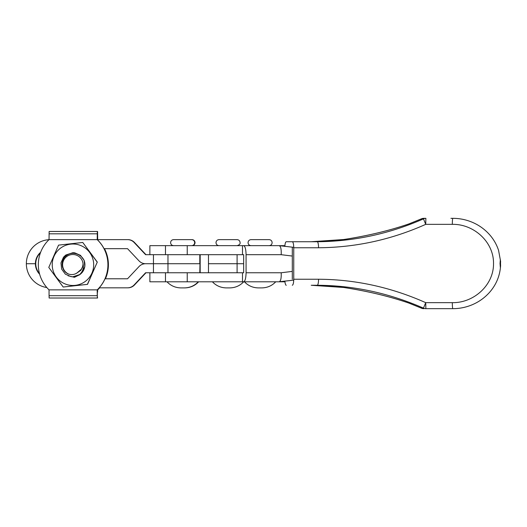<?xml version="1.0" encoding="UTF-8"?>
<svg xmlns="http://www.w3.org/2000/svg" width="527" height="527" viewBox="0 0 527 527"><rect width="100%" height="100%" fill="white"/><g stroke="black" fill="none" stroke-linecap="round" stroke-linejoin="round"><path stroke-width="0.79" d="M251.063 245.654C249.231 245.477 248.224 244.475 248.046 242.644C248.224 240.819 249.231 239.811 251.063 239.633L269.126 239.633C270.957 239.811 271.958 240.819 272.136 242.644C271.958 244.475 270.957 245.477 269.126 245.654M267.308 239.633L252.874 239.633M149.879 272.762L149.879 281.793L242.499 281.793L242.499 272.762L243.658 272.762L243.658 263.724L208.475 263.724L208.475 254.693M219.015 245.654C217.183 245.477 216.175 244.475 215.998 242.644C216.175 240.819 217.183 239.811 219.015 239.633L237.078 239.633C238.909 239.811 239.91 240.819 240.088 242.644C240.371 243.929 239.363 244.936 237.078 245.654M284.949 281.793L275.885 281.793M246.076 272.762L281.207 272.762C281.418 278.23 280.733 281.24 279.152 281.793L243.645 281.793C245.114 281.28 245.925 278.263 246.076 272.762L246.076 254.693C245.931 249.199 245.121 246.188 243.645 245.654L149.879 245.654L149.879 254.693M284.903 245.654L275.885 245.654M97.574 231.478L97.686 239.633M97.561 237.295L97.633 239.633M99.596 287.821A34.802 34.802 90 0 1 97.633 289.863L97.561 292.202L97.264 289.863A34.802 34.802 -90 0 0 97.264 239.633L97.337 237.295M99.649 287.821A34.802 34.802 90 0 1 97.686 289.863L97.212 289.863A34.802 34.802 -90 0 0 97.212 239.633L127.903 239.633A9.038 9.038 90 0 1 134.484 242.479L145.972 254.693M97.686 289.863L97.561 292.202M97.574 298.018L97.251 295.68L49.07 295.68L49.143 298.018L97.324 298.018L97.337 292.202M104.465 248.665A34.802 34.802 90 0 1 105.44 278.783M104.405 248.665A34.802 34.802 90 0 1 105.387 278.783M173.969 239.633L190.221 239.633M105.018 278.783L127.534 278.783L139.016 266.57A9.031 9.031 90 0 1 145.597 263.724L200.168 263.724L200.168 272.762L200.168 254.693L199.805 272.762L145.597 272.762L134.115 284.975A9.038 9.038 90 0 1 127.534 287.821L127.903 287.821A9.038 9.038 -90 0 0 134.484 284.975L145.972 272.762M46.824 287.544A24.09 24.09 90 0 1 26.35 263.724L35.388 263.724A15.059 15.059 -90 0 0 39.63 274.205M48.985 239.68A24.09 24.09 -90 0 0 26.35 263.724L35.757 263.724A15.059 15.059 90 0 0 39.472 273.625M127.534 287.821L99.228 287.821M104.036 248.665L127.534 248.665L139.016 260.878A9.031 9.031 -90 0 0 145.597 263.724L199.805 263.724L199.805 254.693L145.597 254.693L134.115 242.479A9.038 9.038 -90 0 0 127.534 239.633M40.421 252.828A15.059 15.059 -90 0 0 35.757 263.724L35.388 263.724A15.059 15.059 90 0 1 40.612 252.321M242.499 245.654L242.499 254.693L243.658 254.693L243.658 263.724L208.475 263.724L208.475 272.762M292.301 285.272C293.177 284.916 293.664 282.907 293.75 279.244L318.545 279.244C355.277 279.429 391.001 287.228 425.711 302.65L452.318 302.65A6.021 0.54 90 0 0 452.858 308.67L425.888 308.67A6.021 5.843 -90 0 1 423.471 308.13C389.025 293.065 353.617 285.443 317.247 285.272L311.226 285.272A254.416 246.919 -90 0 1 343.716 287.478C367.279 291.056 388.985 296.24 408.833 303.038L421.402 308.13L423.471 308.13L425.711 302.65L425.888 308.67M450.914 218.33L452.858 218.33A6.021 0.54 90 0 0 452.318 224.35L450.914 224.35M423.827 218.33A6.021 6.021 0 0 0 421.422 218.83A6.021 0.369 66.5 0 0 421.402 218.87A6.021 5.843 90 0 1 423.827 218.33L425.888 218.33L425.711 224.35C391.403 239.686 355.679 247.486 318.545 247.756L293.75 247.756C293.664 244.1 293.183 242.091 292.301 241.728L286.26 241.728A6.021 1.449 -90 0 0 284.85 246.425M452.318 302.65C473.549 303.13 493.766 285.318 493.522 263.572C493.858 241.728 473.542 223.856 452.318 224.35L425.711 224.35L423.471 218.87L421.402 218.87L408.833 223.962C388.985 230.76 367.279 235.944 343.716 239.522A6.021 1.436 -97.8 0 0 343.67 239.522L311.226 241.728A254.416 246.919 -90 0 0 343.716 239.522A6.021 0.975 -97.6 0 0 343.69 239.522C367.675 235.846 389.446 230.628 408.998 223.876L408.833 223.962M293.75 279.244L293.75 247.756M452.858 218.33C458.997 218.343 464.933 219.436 470.651 221.623C478.068 224.469 484.412 228.863 489.688 234.811C493.694 239.377 496.645 244.554 498.562 250.338L500.597 261.346L500.347 267.42L500.037 263.5L500.34 259.58L500.597 265.654C499.932 275.792 496.263 284.672 489.596 292.301C484.313 298.21 477.976 302.577 470.578 305.41C464.873 307.57 458.971 308.657 452.858 308.67M292.301 279.244L292.301 247.756M284.876 281.023A6.021 1.449 -90 0 0 286.26 285.272M292.301 241.728L317.247 241.728C354.012 241.471 389.42 233.85 423.471 218.87A6.021 5.843 90 0 1 425.888 218.33M408.833 303.038L408.978 303.117C389.446 296.372 367.675 291.154 343.69 287.478A6.021 1.436 97.8 0 1 343.67 287.478A6.021 6.021 0 0 0 343.69 287.478A6.021 0.975 97.6 0 1 343.69 287.478A6.021 0.975 97.6 0 1 343.683 287.478L311.226 285.272M421.422 308.17A6.021 0.369 -66.5 0 1 421.402 308.13A6.021 5.843 -90 0 0 423.827 308.67A6.021 6.021 0 0 1 421.422 308.17L408.978 303.117M187.237 281.793L187.237 272.762L242.499 272.762M187.237 272.762L167.421 272.762M242.499 281.793L243.645 281.793M279.152 281.793L293.737 280.12L280.015 281.668M243.645 245.654L279.152 245.654C280.733 246.208 281.418 249.218 281.207 254.693L246.076 254.693M279.363 245.687L293.75 247.334L279.152 245.654M242.499 254.693L187.237 254.693L187.237 245.654M167.421 254.693L187.237 254.693M281.207 272.762L292.301 271.398M292.301 256.056L281.207 254.693M83.049 263.829A10.237 10.237 -90 0 0 66.797 256.491A10.237 10.237 -90 0 0 68.747 274.126C72.245 275.14 75.374 274.462 78.128 272.077C81.217 270.206 82.858 267.452 83.049 263.829C83.898 267.874 82.844 271.372 79.887 274.317L78.898 275.173A12.049 12.042 90 0 0 79.992 274.462L72.871 276.794L78.898 275.173M84.893 264.106A12.049 12.042 90 0 1 79.992 274.462C83.325 271.939 84.959 268.487 84.893 264.106C84.597 255.299 73.029 249.93 66.277 255.773C59.874 260.325 61.178 271.524 68.747 274.126M72.891 252.703L74.729 252.841L80.44 255.351L84.129 260.378L84.814 266.576L82.304 272.281L80.038 274.462L82.298 272.281L84.807 266.576L84.122 260.378L80.433 255.351L74.722 252.841L72.891 252.703L65.763 255.035L63.49 257.209L60.974 262.92L61.652 269.113L65.335 274.145L71.04 276.655L72.91 276.794L80.032 274.462L72.897 276.794M80.064 274.462L82.337 272.281L84.84 266.576L84.162 260.378L80.466 255.351L74.755 252.841L72.91 252.703L74.762 252.841L80.473 255.351L84.168 260.378L84.847 266.576L82.344 272.281L80.071 274.462L72.95 276.794L80.064 274.462M78.958 271.576L77.574 272.558M79.142 271.438L77.476 272.637M79.34 271.286L77.383 272.709M79.551 271.122L77.298 272.775M79.768 270.937L77.212 272.834M79.999 270.726L77.133 272.894M80.229 270.496L77.054 272.946M80.466 270.246L76.975 272.999M80.697 269.982L76.909 273.045M80.921 269.712L76.837 273.091M81.138 269.429L76.777 273.131M81.342 269.132L80.493 270.397L76.711 273.17M81.54 268.829L80.532 270.397L76.652 273.21M81.731 268.52L80.572 270.397L76.599 273.243M81.909 268.197L80.605 270.397L76.54 273.276M82.074 267.868L80.644 270.397L76.494 273.309M82.265 267.406L80.684 270.397L76.441 273.335M81.389 269.442L80.717 270.397L76.395 273.361M63.194 287.037L87.515 284.363L97.297 262.077L87.383 284.363L63.194 287.037L48.78 267.42L58.563 245.127L82.759 242.46L97.166 262.077M52.357 267.024A20.724 20.724 -90 0 0 75.236 285.351A20.724 20.724 -90 0 0 93.562 262.472A20.724 20.724 -90 0 0 70.684 244.146A20.724 20.724 -90 0 0 52.357 267.024M68.115 275.779L74.459 277.307L79.999 274.514M97.297 262.077L82.759 242.46M175.425 239.633L191.676 239.633C193.508 239.811 194.509 240.819 194.687 242.644C194.509 244.475 193.508 245.477 191.676 245.654M49.031 239.633L49.143 231.478L97.324 231.478L97.212 239.633L49.031 239.633A34.802 34.802 -90 0 0 49.031 289.863L97.212 289.863L97.251 295.68M49.07 295.68L49.031 289.863M237.091 272.762L237.091 254.693M134.115 284.975L134.484 284.975M167.968 254.693L167.968 272.762M153.449 254.693L153.449 272.762M134.115 242.479L134.484 242.479M318.545 279.244A6.021 1.291 90 0 1 317.247 285.272M318.545 247.756A6.021 1.291 -90 0 0 317.247 241.728M49.07 233.817L97.251 233.817M258.717 287.894L261.471 287.894M244.436 281.793C248.23 285.766 252.874 287.801 258.368 287.894M275.753 281.793C271.958 285.766 267.314 287.801 261.82 287.894M226.669 287.894L229.772 287.894L226.669 287.894M212.388 281.793C216.182 285.766 220.826 287.801 226.32 287.894M243.705 281.793C239.91 285.766 235.266 287.801 229.772 287.894M181.268 287.894L184.727 287.894C190.221 287.801 194.865 285.766 198.659 281.793M192.039 239.633C193.864 239.811 194.871 240.819 195.049 242.644C194.871 244.475 193.864 245.477 192.039 245.654M421.422 218.83L408.978 223.883M165.478 254.693L165.478 245.654M165.478 281.793L165.478 272.762M173.607 245.654C171.782 245.477 170.774 244.475 170.596 242.644C170.774 240.819 171.782 239.811 173.607 239.633M166.987 281.793C170.781 285.766 175.425 287.801 180.919 287.894M184.022 287.894L184.371 287.894C189.865 287.801 194.509 285.766 198.304 281.793"/></g></svg>
